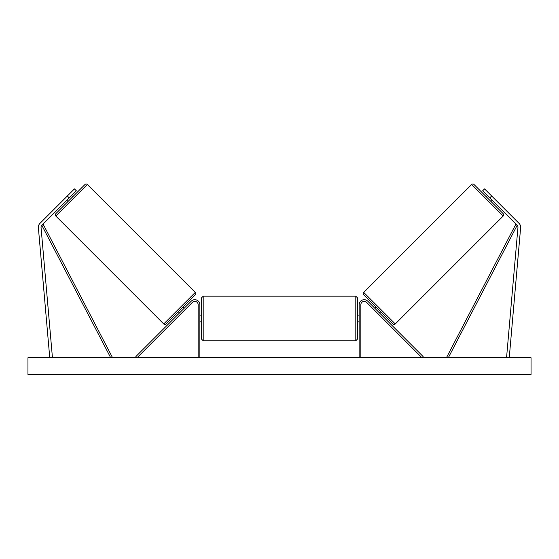 <?xml version="1.0" encoding="UTF-8"?>
<svg xmlns="http://www.w3.org/2000/svg" width="559" height="559" viewBox="0 0 559 559"><rect width="100%" height="100%" fill="white"/><g stroke="black" fill="none" stroke-linecap="round" stroke-linejoin="round"><path stroke-width="0.84" d="M199.843 357.725L199.843 304.732A5.031 5.031 0 0 0 191.255 301.175L135.886 356.544L137.074 357.725L192.443 302.363A3.354 3.354 0 0 1 198.166 304.732L198.166 357.725M38.354 227.199A5.366 5.366 0 0 0 38.375 227.667L49.751 357.725L52.427 357.494L41.045 227.436A2.683 2.683 0 0 1 41.82 225.305L110.675 357.725L112.163 356.956L43.309 224.529L41.82 225.305L69.225 197.9L67.325 196.006L39.927 223.404A5.366 5.366 0 0 0 38.354 227.199M67.325 196.006L74.438 188.893L76.338 190.787L69.225 197.9M519.073 223.404A5.366 5.366 0 0 1 520.625 227.667L509.249 357.725L506.573 357.494L517.955 227.436A2.683 2.683 0 0 0 517.18 225.305L448.325 357.725L446.837 356.956L515.691 224.529L517.18 225.305L489.775 197.9L491.675 196.006L519.073 223.404M491.675 196.006L484.562 188.893L482.662 190.787L489.775 197.9M359.157 357.725L359.157 304.732A5.031 5.031 0 0 1 367.745 301.175L423.114 356.544L421.926 357.725L366.557 302.363A3.354 3.354 0 0 0 360.834 304.732L360.834 357.725M199.843 321.837L201.519 321.837L201.519 339.11L201.519 297.856L203.197 296.179L203.197 340.787L355.803 340.787L355.803 296.179L357.481 297.856L357.481 321.837L359.157 321.837M199.843 320.88L199.843 316.087M359.157 315.129L357.481 315.129L357.481 339.11L355.803 340.787M359.157 320.88L359.157 316.087M87.365 184.505L55.823 216.047A1.677 1.677 0 0 1 55.823 213.671L84.996 184.505A1.677 1.677 0 0 1 87.365 184.505L195.273 292.413A1.677 1.677 0 0 1 195.273 294.782L166.107 323.954A1.677 1.677 0 0 1 163.731 323.954L195.273 292.413M55.823 216.047L163.731 323.954M66.849 200.276L68.037 201.464M71.594 195.531L72.782 196.719M67.527 199.598L70.916 196.209M178.314 311.74L179.502 312.928M180.18 312.25L183.569 308.861M183.059 306.996L184.246 308.184M531.05 357.725L27.95 357.725L27.95 374.495L531.05 374.495L531.05 357.725M363.727 292.413L471.635 184.505A1.677 1.677 0 0 1 474.004 184.505L503.177 213.671A1.677 1.677 0 0 1 503.177 216.047L395.269 323.954L363.727 292.413A1.677 1.677 0 0 0 363.727 294.782L392.893 323.954A1.677 1.677 0 0 0 395.269 323.954M492.151 200.276L490.963 201.464M487.406 195.531L486.218 196.719M380.686 311.74L379.498 312.928M375.941 306.996L374.754 308.184M378.82 312.25L375.431 308.861M491.473 199.598L488.084 196.209M471.635 184.505L503.177 216.047M203.197 296.179L355.803 296.179M199.843 315.129L201.519 315.129M203.197 340.787L201.519 339.11"/></g></svg>
